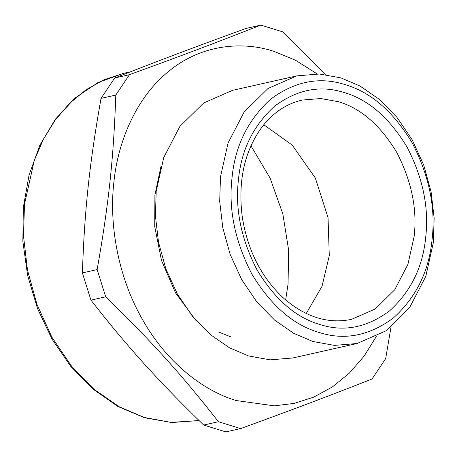 <?xml version="1.0" encoding="UTF-8"?>
<svg xmlns="http://www.w3.org/2000/svg" width="457" height="457" viewBox="0 0 457 457"><rect width="100%" height="100%" fill="white"/><g stroke="black" fill="none" stroke-linecap="round" stroke-linejoin="round"><path stroke-width="0.69" d="M325.258 74.52L283.043 31.95L260.827 25.095C216.972 42.364 182.709 55.297 129.445 74.685L115.792 95.073C113.604 158.51 108.743 204.016 97.147 269.573L105.704 296.816C152.078 341.927 181.475 374.5 218.44 421.731L240.65 428.586C293.92 409.198 328.177 396.265 372.038 378.996L385.685 358.608L391.009 327.092M218.44 421.731L203.679 425.05L225.889 431.905L240.65 428.586M203.679 425.05C157.305 379.944 127.909 347.366 90.943 300.14L105.704 296.816M90.943 300.14L82.386 272.898L97.147 269.573M82.386 272.898C84.574 209.455 89.435 163.949 101.031 98.392L115.792 95.073M101.031 98.392L114.684 78.004L129.445 74.685M114.684 78.004C158.539 60.735 192.803 47.802 246.066 28.414L260.827 25.095M317.169 73.914L295.342 60.153L273.594 51.241C240.576 40.473 199.669 45.386 168.382 71.618C136.672 97.101 117.792 141.276 113.867 182.372C109.034 223.187 117.575 275.822 141.984 318.62C165.845 361.864 203.125 390.906 236.263 400.549L274.394 405.839L294.234 403.382L313.788 397.104L332.37 386.959L349.337 373.146L364.109 356.134L376.277 336.569M161.018 166.159L154.906 195.03L154.74 226.632L161.487 260.444L175.534 292.868L195.659 320.1M296.81 75.873L232.533 90.337L203.748 102.945L179.881 126.418L163.789 157.437L156.203 191.317L155.42 215.847L158.493 242.136L165.845 268.785L177.419 294.125L192.614 316.49L210.369 334.604L229.425 347.771L248.562 355.946L270.144 359.853L292.754 357.98L357.037 343.515L385.817 330.914L409.689 307.435L425.781 276.416L433.362 242.541L434.15 218.012L431.077 191.723L423.719 165.074L412.145 139.733L396.956 117.363L379.201 99.255L360.139 86.087L341.008 77.913L319.426 74.005L296.81 75.873L268.031 88.481L244.164 111.954L228.072 142.972L220.485 176.853L219.697 201.383L222.776 227.672L230.128 254.321L241.702 279.661L256.891 302.026L274.651 320.14L293.708 333.307L312.839 341.482L334.421 345.389L357.037 343.515M318.832 332.388C344.315 340.688 369.182 335.872 393.437 317.935C416.173 297.296 429.06 271.115 432.094 239.405C435.818 207.901 429.169 175.699 412.157 142.79C393.163 111.514 370.878 92.148 345.303 84.694C319.82 76.393 294.948 81.209 270.698 99.14C247.962 119.785 235.075 145.96 232.042 177.676C228.317 209.175 234.967 241.382 251.978 274.286C270.972 305.567 293.257 324.933 318.832 332.388M306.264 313.519L322.019 286.288L329.28 255.697L328.046 217.623L315.341 178.024L292.206 145.069L263.78 124.732M218.623 332.016L230.534 336.758M285.648 299.981L288.047 284.134L288.658 250.293L282.86 213.99L270.093 178.076L250.95 145.794M144.126 417.412L119.346 406.821L94.662 389.77L71.663 366.308L51.989 337.34L37 304.522L27.471 270.001L23.49 235.955L24.507 204.188L34.332 160.31L43.364 139.368L55.171 120.134L69.544 103.368L86.087 89.726L104.242 79.667L123.367 73.4L97.901 82.62L74.937 98.112L55.36 119.243L39.885 145.183L29.082 174.945L23.336 207.409L22.85 241.342L27.631 275.485L37.503 308.544L52.098 339.271L70.864 366.503L93.114 389.21L118.009 406.53L144.641 417.784L172.003 422.525L199.041 420.543L170.929 422.399L144.126 417.412M319.683 324.447C343.533 332.216 366.805 327.709 389.507 310.926C410.78 291.606 422.845 267.105 425.684 237.423C429.163 207.941 422.942 177.802 407.021 147.005C389.244 117.729 368.388 99.609 344.452 92.634C320.603 84.865 297.33 89.372 274.628 106.155C253.349 125.475 241.29 149.97 238.451 179.652C234.972 209.135 241.187 239.274 257.114 270.07C274.891 299.346 295.748 317.472 319.683 324.447M351.593 319.334L375.174 309.006L394.734 289.772L407.912 264.357L414.128 236.606C417.372 209.14 411.58 181.063 396.745 152.375C380.184 125.109 360.762 108.223 338.466 101.728L320.78 98.529L302.254 100.06C286.745 103.613 273.469 112.411 262.427 126.44C244.444 150.741 237.731 180.978 242.284 217.144C247.763 250.944 261.775 278.176 284.334 298.838C306.081 317.341 328.503 324.173 351.593 319.334M130.502 71.795L123.367 73.4"/></g></svg>
